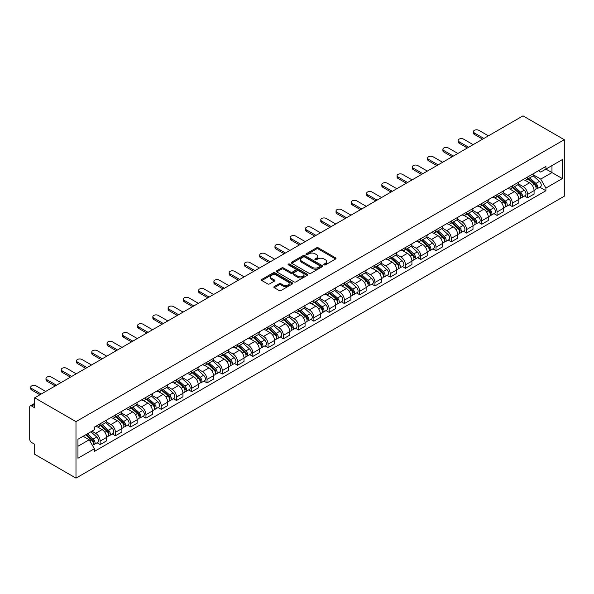 <?xml version="1.0" encoding="UTF-8"?>
<svg xmlns="http://www.w3.org/2000/svg" width="594" height="594" viewBox="0 0 594 594"><rect width="100%" height="100%" fill="white"/><g stroke="black" fill="none" stroke-linecap="round" stroke-linejoin="round"><path stroke-width="0.89" d="M324.086 264.872A0.95 0.549 0 0 0 325.43 264.872L335.632 258.977A1.359 0.787 0 0 0 336.033 258.42A1.359 0.787 0 0 0 335.632 257.87L318.347 247.884A1.359 0.787 0 0 0 316.424 247.884L306.222 253.779A0.95 0.549 0 0 0 305.94 254.165A0.95 0.549 0 0 0 306.222 254.551A0.95 0.549 0 0 0 307.566 254.551L308.887 253.794A4.344 2.51 0 0 1 315.035 253.794L316.476 254.626A4.344 2.51 0 0 1 317.745 256.4A4.344 2.51 0 0 1 316.476 258.175L315.154 258.932A0.95 0.549 0 0 0 314.872 259.326A0.95 0.549 0 0 0 315.154 259.712A0.95 0.549 0 0 0 316.498 259.712L317.82 258.947A4.344 2.51 0 0 1 323.968 258.947L325.408 259.778A4.344 2.51 0 0 1 326.678 261.553A4.344 2.51 0 0 1 325.408 263.328L324.086 264.092A0.95 0.549 0 0 0 323.804 264.478A0.95 0.549 0 0 0 324.086 264.872L324.086 264.092M274.257 286.59A1.359 0.787 0 0 0 273.856 287.147A1.359 0.787 0 0 0 274.257 287.704L279.106 290.503A1.359 0.787 0 0 0 281.029 290.503L292.367 283.962A1.359 0.787 0 0 0 292.76 283.405A1.359 0.787 0 0 0 292.367 282.848L275.074 272.869A1.359 0.787 0 0 0 273.151 272.869L261.82 279.41A1.359 0.787 0 0 0 261.419 279.967A1.359 0.787 0 0 0 261.82 280.524L267.679 283.902A1.359 0.787 0 0 0 269.602 283.902L274.45 281.103A1.359 0.787 0 0 0 274.844 280.546A1.359 0.787 0 0 0 274.45 279.997L271.547 278.319A3.631 2.101 0 0 1 270.478 276.834A3.631 2.101 0 0 1 272.72 274.896A3.631 2.101 0 0 1 276.685 275.349L288.068 281.92A3.631 2.101 0 0 1 289.13 283.405A3.631 2.101 0 0 1 286.887 285.343A3.631 2.101 0 0 1 282.93 284.89L281.029 283.791A1.359 0.787 0 0 0 279.106 283.791L274.257 286.59L274.257 287.704M75.987 421.636L34.69 397.794L523.002 115.867L564.3 139.709L75.987 421.636L75.987 478.133L564.3 196.206L564.3 139.709M308.984 273.255A1.359 0.787 0 0 0 310.9 273.255L322.238 266.713A1.359 0.787 0 0 0 322.631 266.157A1.359 0.787 0 0 0 322.238 265.607L304.945 255.62A1.359 0.787 0 0 0 303.029 255.62L291.691 262.162A1.359 0.787 0 0 0 291.29 262.719A1.359 0.787 0 0 0 291.691 263.276L308.984 273.255M288.758 265.072A0.95 0.549 0 0 1 289.724 265.206L289.724 264.078L307.298 274.228A1.359 0.787 0 0 1 307.699 274.784A1.359 0.787 0 0 1 307.298 275.334L295.968 281.883A1.359 0.787 0 0 1 294.045 281.883L276.752 271.896L281.608 269.119L281.608 267.991L276.752 270.79A1.359 0.787 0 0 0 276.358 271.347A1.359 0.787 0 0 0 276.752 271.896L276.752 270.79M281.608 269.119A1.359 0.787 0 0 1 283.524 269.119L283.524 267.991A1.359 0.787 0 0 0 281.608 267.991M283.524 267.991L290.54 272.037A1.359 0.787 0 0 0 292.456 272.037L295.678 270.181A1.359 0.787 0 0 0 296.072 269.624A1.359 0.787 0 0 0 295.678 269.067L288.38 264.857A0.95 0.549 0 0 1 288.097 264.464A0.95 0.549 0 0 1 288.684 263.959A0.95 0.549 0 0 1 289.724 264.078M34.69 397.794L34.69 407.796L31.66 406.044A2.77 1.596 -120 0 0 30.272 405.902A2.77 1.596 -120 0 0 29.7 407.172L29.7 439.152A2.77 1.596 -120 0 0 31.66 442.537L34.69 444.29L34.69 454.291L75.987 478.133M527.606 176.997A6.363 3.675 60 0 1 526.284 179.856L532.744 176.128A6.363 3.675 -120 0 0 534.058 173.27M518.436 183.85L523.099 186.546A6.363 3.675 60 0 1 527.606 194.342L534.065 190.615A6.363 3.675 -120 0 0 529.558 182.818L524.94 180.145M534.065 190.615L534.065 194.06L527.606 197.787L524.509 196.005M526.284 179.856A6.363 3.675 60 0 1 523.151 179.566M527.606 194.342L527.606 197.787M512.34 185.811A6.363 3.675 60 0 1 511.018 188.669L517.478 184.942A6.363 3.675 -120 0 0 518.792 182.083M509.244 204.819L512.34 206.601L518.792 202.873L518.792 199.428A6.363 3.675 -120 0 0 514.293 191.632L509.674 188.959M511.018 188.669A6.363 3.675 60 0 1 507.885 188.38M503.17 192.664L507.833 195.359A6.363 3.675 60 0 1 512.34 203.155L512.34 206.601M497.074 194.624A6.363 3.675 60 0 1 495.752 197.483L502.212 193.755A6.363 3.675 -120 0 0 503.526 190.897M493.978 213.632L497.074 215.414L503.526 211.687L503.526 208.242A6.363 3.675 -120 0 0 499.027 200.445L494.408 197.772M495.752 197.483A6.363 3.675 60 0 1 492.619 197.193M487.904 201.477L492.567 204.173A6.363 3.675 60 0 1 497.074 211.969L497.074 215.414M481.808 203.438A6.363 3.675 60 0 1 480.487 206.296L486.946 202.569A6.363 3.675 -120 0 0 488.261 199.71M478.712 222.446L481.808 224.228L488.261 220.5L488.261 217.055A6.363 3.675 -120 0 0 483.761 209.259L479.143 206.593M480.487 206.296A6.363 3.675 60 0 1 477.353 206.007M472.638 210.291L477.301 212.986A6.363 3.675 60 0 1 481.808 220.782L481.808 224.228M466.542 212.251A6.363 3.675 60 0 1 465.221 215.11L471.681 211.382A6.363 3.675 -120 0 0 472.995 208.524M463.446 231.259L466.542 233.041L472.995 229.314L472.995 225.869A6.363 3.675 -120 0 0 468.495 218.072L463.877 215.407M465.221 215.11A6.363 3.675 60 0 1 462.087 214.82M457.373 219.112L462.035 221.8A6.363 3.675 60 0 1 466.542 229.596L466.542 233.041M451.277 221.065A6.363 3.675 60 0 1 449.955 223.923L456.415 220.196A6.363 3.675 -120 0 0 457.729 217.337M448.18 240.073L451.277 241.855L457.729 238.127L457.729 234.682A6.363 3.675 -120 0 0 453.229 226.886L448.611 224.22M449.955 223.923A6.363 3.675 60 0 1 446.822 223.634M442.107 227.925L446.77 230.613A6.363 3.675 60 0 1 451.277 238.409L451.277 241.855M436.011 229.878A6.363 3.675 60 0 1 434.689 232.737L441.149 229.009A6.363 3.675 -120 0 0 442.463 226.151M432.915 248.886L436.011 250.675L442.463 246.941L442.463 243.495A6.363 3.675 -120 0 0 437.964 235.699L433.345 233.034M434.689 232.737A6.363 3.675 60 0 1 431.556 232.454M426.841 236.739L431.504 239.427A6.363 3.675 60 0 1 436.011 247.223L436.011 250.675M420.745 238.691A6.363 3.675 60 0 1 419.423 241.55L425.883 237.823A6.363 3.675 -120 0 0 427.197 234.964M417.649 257.699L420.745 259.489L427.197 255.754L427.197 252.309A6.363 3.675 -120 0 0 422.698 244.513L418.079 241.847M419.423 241.55A6.363 3.675 60 0 1 416.29 241.268M411.575 245.552L416.238 248.24A6.363 3.675 60 0 1 420.745 256.036L420.745 259.489M405.479 247.505A6.363 3.675 60 0 1 404.158 250.364L410.617 246.636A6.363 3.675 -120 0 0 411.932 243.778M402.376 266.513L405.479 268.302L411.932 264.568L411.932 261.122A6.363 3.675 -120 0 0 407.432 253.326L402.814 250.661M404.158 250.364A6.363 3.675 60 0 1 401.024 250.081M396.309 254.366L400.972 257.053A6.363 3.675 60 0 1 405.479 264.85L405.479 268.302M390.213 256.318A6.363 3.675 60 0 1 388.892 259.177L395.352 255.45A6.363 3.675 -120 0 0 396.666 252.591M387.11 275.326L390.213 277.116L396.666 273.381L396.666 269.936A6.363 3.675 -120 0 0 392.166 262.14L387.548 259.474M388.892 259.177A6.363 3.675 60 0 1 385.758 258.895M381.044 263.179L385.706 265.867A6.363 3.675 60 0 1 390.213 273.663L390.213 277.116M374.94 265.132A6.363 3.675 60 0 1 373.626 267.991L380.086 264.263A6.363 3.675 -120 0 0 381.4 261.405M371.844 284.14L374.948 285.929L381.4 282.195L381.4 278.749A6.363 3.675 -120 0 0 376.9 270.953L372.282 268.288M373.626 267.991A6.363 3.675 60 0 1 370.493 267.708M365.778 271.993L370.441 274.68A6.363 3.675 60 0 1 374.948 282.477L374.948 285.929M359.674 273.945A6.363 3.675 60 0 1 358.36 276.804L364.82 273.077A6.363 3.675 -120 0 0 366.134 270.218M356.578 292.953L359.682 294.743L366.134 291.008L366.134 287.563A6.363 3.675 -120 0 0 361.635 279.767L357.009 277.101M358.36 276.804A6.363 3.675 60 0 1 355.227 276.522M350.512 280.806L355.175 283.494A6.363 3.675 60 0 1 359.682 291.29L359.682 294.743M344.409 282.759A6.363 3.675 60 0 1 343.094 285.617L349.554 281.89A6.363 3.675 -120 0 0 350.868 279.032M341.312 301.767L344.416 303.556L350.868 299.822L350.868 296.376A6.363 3.675 -120 0 0 346.369 288.58L341.743 285.914M343.094 285.617A6.363 3.675 60 0 1 339.961 285.335M335.246 289.62L339.909 292.307A6.363 3.675 60 0 1 344.416 300.111L344.416 303.556M329.143 291.58A6.363 3.675 60 0 1 327.829 294.431L334.288 290.704A6.363 3.675 -120 0 0 335.603 287.845M326.047 310.58L329.143 312.37L335.603 308.642L335.603 305.19A6.363 3.675 -120 0 0 331.103 297.394L326.477 294.728M327.829 294.431A6.363 3.675 60 0 1 324.695 294.149M319.98 298.433L324.643 301.121A6.363 3.675 60 0 1 329.143 308.925L329.143 312.37M313.877 300.393A6.363 3.675 60 0 1 312.563 303.244L319.023 299.517A6.363 3.675 -120 0 0 320.337 296.658M310.781 319.394L313.877 321.183L320.337 317.456L320.337 314.003A6.363 3.675 -120 0 0 315.837 306.207L311.211 303.541M312.563 303.244A6.363 3.675 60 0 1 309.429 302.962M304.715 307.247L309.377 309.942A6.363 3.675 60 0 1 313.877 317.738L313.877 321.183M298.611 309.207A6.363 3.675 60 0 1 297.297 312.058L303.757 308.331A6.363 3.675 -120 0 0 305.071 305.472M295.515 328.207L298.611 329.997L305.071 326.269L305.071 322.817A6.363 3.675 -120 0 0 300.571 315.02L295.946 312.355M297.297 312.058A6.363 3.675 60 0 1 294.164 311.776M289.449 316.06L294.112 318.755A6.363 3.675 60 0 1 298.611 326.552L298.611 329.997M283.345 318.02A6.363 3.675 60 0 1 282.031 320.871L288.491 317.144A6.363 3.675 -120 0 0 289.805 314.285M280.249 337.021L283.345 338.81L289.805 335.083L289.805 331.63A6.363 3.675 -120 0 0 285.306 323.834L280.68 321.168M282.031 320.871A6.363 3.675 60 0 1 278.898 320.589M274.183 324.873L278.846 327.569A6.363 3.675 60 0 1 283.345 335.365L283.345 338.81M268.08 326.834A6.363 3.675 60 0 1 266.765 329.692L273.225 325.958A6.363 3.675 -120 0 0 274.539 323.099M264.983 345.834L268.08 347.624L274.539 343.896L274.539 340.444A6.363 3.675 -120 0 0 270.04 332.647L265.414 329.982M266.765 329.692A6.363 3.675 60 0 1 263.632 329.403M258.917 333.687L263.58 336.382A6.363 3.675 60 0 1 268.08 344.178L268.08 347.624M252.814 335.647A6.363 3.675 60 0 1 251.5 338.506L257.959 334.771A6.363 3.675 -120 0 0 259.274 331.912M249.718 354.648L252.814 356.437L259.274 352.71L259.274 349.257A6.363 3.675 -120 0 0 254.774 341.461L250.148 338.795M251.5 338.506A6.363 3.675 60 0 1 248.366 338.216M243.651 342.5L248.314 345.196A6.363 3.675 60 0 1 252.814 352.992L252.814 356.437M237.548 344.461A6.363 3.675 60 0 1 236.234 347.319L242.694 343.584A6.363 3.675 -120 0 0 244.008 340.726M234.452 363.461L237.548 365.251L244.008 361.523L244.008 358.078A6.363 3.675 -120 0 0 239.508 350.274L234.882 347.609M236.234 347.319A6.363 3.675 60 0 1 233.1 347.03M228.386 351.314L233.048 354.009A6.363 3.675 60 0 1 237.548 361.805L237.548 365.251M222.282 353.274A6.363 3.675 60 0 1 220.968 356.133L227.428 352.398A6.363 3.675 -120 0 0 228.742 349.547M219.186 372.275L222.282 374.064L228.742 370.337L228.742 366.892A6.363 3.675 -120 0 0 224.242 359.088L219.617 356.422M220.968 356.133A6.363 3.675 60 0 1 217.835 355.843M213.12 360.127L217.783 362.823A6.363 3.675 60 0 1 222.282 370.619L222.282 374.064M207.016 362.088A6.363 3.675 60 0 1 205.702 364.946L212.162 361.211A6.363 3.675 -120 0 0 213.476 358.36M203.92 381.088L207.016 382.878L213.476 379.15L213.476 375.705A6.363 3.675 -120 0 0 208.977 367.901L204.351 365.236M205.702 364.946A6.363 3.675 60 0 1 202.569 364.657M197.854 368.941L202.517 371.636A6.363 3.675 60 0 1 207.016 379.432L207.016 382.878M191.751 370.901A6.363 3.675 60 0 1 190.436 373.76L196.896 370.025A6.363 3.675 -120 0 0 198.21 367.174M188.654 389.902L191.751 391.691L198.21 387.964L198.21 384.518A6.363 3.675 -120 0 0 193.711 376.722L189.085 374.049M190.436 373.76A6.363 3.675 60 0 1 187.303 373.47M182.588 377.754L187.251 380.45A6.363 3.675 60 0 1 191.751 388.246L191.751 391.691M176.485 379.714A6.363 3.675 60 0 1 175.171 382.573L181.63 378.838A6.363 3.675 -120 0 0 182.945 375.987M173.389 398.715L176.485 400.505L182.945 396.777L182.945 393.332A6.363 3.675 -120 0 0 178.445 385.536L173.819 382.863M175.171 382.573A6.363 3.675 60 0 1 172.037 382.284M167.322 386.568L171.985 389.263A6.363 3.675 60 0 1 176.485 397.059L176.485 400.505M161.219 388.528A6.363 3.675 60 0 1 159.905 391.387L166.365 387.652A6.363 3.675 -120 0 0 167.679 384.801M158.123 407.529L161.219 409.318L167.679 405.591L167.679 402.145A6.363 3.675 -120 0 0 163.179 394.349L158.553 391.676M159.905 391.387A6.363 3.675 60 0 1 156.771 391.097M152.057 395.381L156.719 398.077A6.363 3.675 60 0 1 161.219 405.873L161.219 409.318M145.953 397.341A6.363 3.675 60 0 1 144.639 400.2L151.099 396.473A6.363 3.675 -120 0 0 152.413 393.614M142.857 416.342L145.953 418.131L152.413 414.404L152.413 410.959A6.363 3.675 -120 0 0 147.913 403.163L143.288 400.49M144.639 400.2A6.363 3.675 60 0 1 141.506 399.911M136.791 404.195L141.454 406.89A6.363 3.675 60 0 1 145.953 414.686L145.953 418.131M130.687 406.155A6.363 3.675 60 0 1 129.373 409.014L135.833 405.286A6.363 3.675 -120 0 0 137.147 402.428M127.591 425.156L130.687 426.945L137.147 423.218L137.147 419.772A6.363 3.675 -120 0 0 132.648 411.976L128.022 409.303M129.373 409.014A6.363 3.675 60 0 1 126.24 408.724M121.525 413.008L126.188 415.703A6.363 3.675 60 0 1 130.687 423.5L130.687 426.945M115.422 414.968A6.363 3.675 60 0 1 114.107 417.827L120.567 414.1A6.363 3.675 -120 0 0 121.881 411.241M112.325 433.969L115.422 435.758L121.881 432.031L121.881 428.586A6.363 3.675 -120 0 0 117.382 420.79L112.756 418.117M114.107 417.827A6.363 3.675 60 0 1 110.974 417.537M106.259 421.822L110.922 424.517A6.363 3.675 60 0 1 115.422 432.313L115.422 435.758M100.156 423.782A6.363 3.675 60 0 1 98.842 426.641L105.301 422.913A6.363 3.675 -120 0 0 106.616 420.055M97.06 442.782L100.156 444.572L106.616 440.845L106.616 437.399A6.363 3.675 -120 0 0 102.116 429.603L97.49 426.93M98.842 426.641A6.363 3.675 60 0 1 95.708 426.351M91.936 431.185L95.656 433.33A6.363 3.675 60 0 1 100.156 441.127L100.156 444.572M538.416 170.753L540.718 172.082L562.34 159.6L551.967 165.585L551.967 172.594L540.718 179.091L533.702 175.037M77.948 446.265L89.197 439.768L94.387 448.752L77.948 458.249L77.948 439.263L94.387 429.766L94.387 427.116L545.901 166.431L545.901 169.09L562.34 178.579L545.901 188.075L540.718 179.091M562.34 159.6L562.34 178.579M94.387 448.752L94.387 451.41L545.901 190.726L545.901 188.075M89.197 439.768L83.13 436.271M539.775 187.192L545.901 190.726M324.465 265.006L325.408 264.456A4.344 2.51 0 0 0 326.678 262.682L326.678 261.553M317.745 256.4L317.745 257.529A4.344 2.51 0 0 1 316.476 259.303L315.533 259.845M335.617 258.984L318.347 249.012A1.359 0.787 0 0 0 316.424 249.012L306.601 254.685M322.215 266.721L304.945 256.749A1.359 0.787 0 0 0 303.029 256.749L291.706 263.283L291.691 262.162M319.832 266.543A0.95 0.549 0 0 0 320.114 266.157A0.95 0.549 0 0 0 319.832 265.77L304.655 257.009A0.95 0.549 0 0 0 303.311 257.009L301.923 257.811A4.344 2.51 0 0 0 300.646 259.585A4.344 2.51 0 0 0 301.923 261.36L312.296 267.352A4.344 2.51 0 0 0 318.443 267.352L319.832 266.543L319.832 267.679A0.95 0.549 0 0 0 320.114 267.285L320.114 266.157M300.646 259.585L300.646 260.714A4.344 2.51 0 0 0 301.923 262.489L301.923 261.36M319.832 267.679L318.443 268.481A4.344 2.51 0 0 1 312.296 268.481L301.923 262.489M283.524 269.119L290.54 273.166A1.359 0.787 0 0 0 292.456 273.166L295.678 271.31A1.359 0.787 0 0 0 296.072 270.753L296.072 269.624M289.724 265.206L307.284 275.349M297.817 276.24A3.631 2.101 0 0 0 301.774 276.693A3.631 2.101 0 0 0 304.017 274.755A3.631 2.101 0 0 0 302.955 273.27L298.945 270.953A1.359 0.787 0 0 0 297.022 270.953L293.807 272.809A1.359 0.787 0 0 0 293.406 273.366A1.359 0.787 0 0 0 293.807 273.923L297.817 276.24L297.817 277.368A3.631 2.101 0 0 0 301.774 277.821A3.631 2.101 0 0 0 304.017 275.883L304.017 274.755M293.406 273.366L293.406 274.495A1.359 0.787 0 0 0 293.807 275.052L293.807 273.923M297.817 277.368L293.807 275.052M289.13 283.405L289.13 284.533A3.631 2.101 0 0 1 286.887 286.471A3.631 2.101 0 0 1 282.93 286.018L281.029 284.92A1.359 0.787 0 0 0 279.106 284.92L274.272 287.711M270.478 276.834L270.478 277.962A3.631 2.101 0 0 0 271.547 279.447L271.547 278.319M274.428 281.111L271.547 279.447M292.367 282.848L292.367 283.962L275.074 273.997A1.359 0.787 0 0 0 273.151 273.997L261.835 280.531M528.044 178.839L534.266 184.392A3.46 1.997 60 0 1 535.35 189.738L534.058 190.488M528.207 178.987L531.14 180.68M528.675 178.475L535.595 184.652A1.663 0.958 60 0 1 536.115 187.221A1.663 0.958 60 0 1 535.966 187.281M529.707 177.881L535.929 183.427A3.46 1.997 60 0 1 537.013 188.781A3.46 1.997 60 0 1 535.974 188.892M533.174 175.794L539.449 181.393A3.46 1.997 60 0 1 540.54 186.746L537.013 188.781M482.64 139.174L474.368 134.4A3.185 1.841 180 0 1 473.433 133.101L473.433 131.63A3.185 1.841 0 0 0 474.368 132.93L483.91 138.439M488.409 135.84L478.868 130.331A3.185 1.841 0 0 0 475.4 129.93A3.185 1.841 0 0 0 473.433 131.63M512.778 187.652L519 193.206A3.46 1.997 60 0 1 520.084 198.552L518.792 199.302M512.941 187.801L515.874 189.493M513.409 187.288L520.329 193.466A1.663 0.958 60 0 1 520.849 196.035A1.663 0.958 60 0 1 520.7 196.094M514.441 186.694L520.663 192.241A3.46 1.997 60 0 1 521.747 197.594A3.46 1.997 60 0 1 520.7 197.705M517.909 184.608L524.183 190.214A3.46 1.997 60 0 1 525.274 195.56L521.747 197.594M497.512 196.466L503.734 202.019A3.46 1.997 60 0 1 504.818 207.365L503.526 208.115M497.675 196.614L500.608 198.307M498.143 196.102L505.063 202.279A1.663 0.958 60 0 1 505.583 204.848A1.663 0.958 60 0 1 505.435 204.908M499.175 195.508L505.397 201.054A3.46 1.997 60 0 1 506.482 206.408A3.46 1.997 60 0 1 505.435 206.519M502.643 193.421L508.917 199.027A3.46 1.997 60 0 1 510.008 204.373L506.482 206.408M482.246 205.279L488.468 210.833A3.46 1.997 60 0 1 489.553 216.179L488.261 216.929M482.41 205.427L485.343 207.12M482.877 204.915L489.798 211.093A1.663 0.958 60 0 1 490.317 213.662A1.663 0.958 60 0 1 490.169 213.721M483.91 204.321L490.132 209.868A3.46 1.997 60 0 1 491.216 215.221A3.46 1.997 60 0 1 490.169 215.332M487.377 202.235L493.651 207.841A3.46 1.997 60 0 1 494.743 213.187L491.216 215.221M467.374 147.988L459.103 143.213A3.185 1.841 180 0 1 458.167 141.914L458.167 140.444A3.185 1.841 0 0 0 459.103 141.743L468.644 147.253M473.143 144.654L463.602 139.145A3.185 1.841 0 0 0 460.135 138.744A3.185 1.841 0 0 0 458.167 140.444M452.108 156.801L443.837 152.027A3.185 1.841 180 0 1 442.901 150.728L442.901 149.257A3.185 1.841 0 0 0 443.837 150.557L453.378 156.066M457.877 153.467L448.336 147.958A3.185 1.841 0 0 0 444.869 147.557A3.185 1.841 0 0 0 442.901 149.257M436.842 165.615L428.571 160.84A3.185 1.841 180 0 1 427.635 159.541L427.635 158.071A3.185 1.841 0 0 0 428.571 159.37L438.112 164.88M442.612 162.281L433.071 156.771A3.185 1.841 0 0 0 429.603 156.37A3.185 1.841 0 0 0 427.635 158.071M466.981 214.092L473.203 219.646A3.46 1.997 60 0 1 474.287 224.992L472.995 225.742M467.144 214.241L470.077 215.934M467.612 213.729L474.532 219.906A1.663 0.958 60 0 1 475.051 222.475A1.663 0.958 60 0 1 474.903 222.535M468.644 213.135L474.866 218.689A3.46 1.997 60 0 1 475.95 224.035A3.46 1.997 60 0 1 474.903 224.146M472.111 211.048L478.385 216.654A3.46 1.997 60 0 1 479.477 222L475.95 224.035M451.715 222.906L457.937 228.46A3.46 1.997 60 0 1 459.021 233.806L457.729 234.556M451.878 223.054L454.811 224.747M452.346 222.55L459.266 228.72A1.663 0.958 60 0 1 459.786 231.289A1.663 0.958 60 0 1 459.637 231.348M453.378 221.948L459.6 227.502A3.46 1.997 60 0 1 460.684 232.848A3.46 1.997 60 0 1 459.637 232.959M456.845 219.862L463.12 225.468A3.46 1.997 60 0 1 464.211 230.814L460.684 232.848M421.577 174.428L413.305 169.654A3.185 1.841 180 0 1 412.37 168.354L412.37 166.884A3.185 1.841 0 0 0 413.305 168.184L422.846 173.693M427.346 171.094L417.805 165.585A3.185 1.841 0 0 0 414.337 165.184A3.185 1.841 0 0 0 412.37 166.884M406.311 183.242L398.039 178.467A3.185 1.841 180 0 1 397.104 177.168L397.104 175.698A3.185 1.841 0 0 0 398.039 176.997L407.581 182.507M412.08 179.908L402.539 174.398A3.185 1.841 0 0 0 399.071 173.997A3.185 1.841 0 0 0 397.104 175.698M436.449 231.719L442.671 237.273A3.46 1.997 60 0 1 443.755 242.619L442.463 243.369M436.612 231.868L439.545 233.561M437.08 231.363L444 237.533A1.663 0.958 60 0 1 444.52 240.102A1.663 0.958 60 0 1 444.371 240.162M438.112 230.762L444.334 236.315A3.46 1.997 60 0 1 445.418 241.661A3.46 1.997 60 0 1 444.371 241.773M441.58 228.683L447.854 234.281A3.46 1.997 60 0 1 448.945 239.627L445.418 241.661M421.183 240.533L427.405 246.087A3.46 1.997 60 0 1 428.489 251.433L427.197 252.183M421.346 240.681L424.279 242.374M421.814 240.176L428.734 246.347A1.663 0.958 60 0 1 429.254 248.916A1.663 0.958 60 0 1 429.106 248.975M422.846 239.575L429.068 245.129A3.46 1.997 60 0 1 430.153 250.475A3.46 1.997 60 0 1 429.106 250.586M426.314 237.496L432.588 243.095A3.46 1.997 60 0 1 433.679 248.441L430.153 250.475M405.917 249.346L412.139 254.9A3.46 1.997 60 0 1 413.224 260.254L411.932 260.996M406.081 249.495L409.014 251.188M406.548 248.99L413.469 255.16A1.663 0.958 60 0 1 413.988 257.729A1.663 0.958 60 0 1 413.84 257.789M407.581 248.389L413.803 253.942A3.46 1.997 60 0 1 414.887 259.288A3.46 1.997 60 0 1 413.84 259.4M411.048 246.31L417.322 251.908A3.46 1.997 60 0 1 418.414 257.254L414.887 259.288M390.652 258.16L396.874 263.714A3.46 1.997 60 0 1 397.958 269.067L396.666 269.81M390.815 258.308L393.748 260.001M391.283 257.803L398.203 263.974A1.663 0.958 60 0 1 398.723 266.543A1.663 0.958 60 0 1 398.574 266.602M392.315 257.202L398.537 262.756A3.46 1.997 60 0 1 399.621 268.102A3.46 1.997 60 0 1 398.574 268.213M395.782 255.123L402.056 260.721A3.46 1.997 60 0 1 403.148 266.067L399.621 268.102M375.386 266.973L381.608 272.527A3.46 1.997 60 0 1 382.692 277.881L381.4 278.623M375.549 267.122L378.482 268.815M376.009 266.617L382.937 272.795A1.663 0.958 60 0 1 383.457 275.356A1.663 0.958 60 0 1 383.308 275.416M377.049 266.015L383.271 271.569A3.46 1.997 60 0 1 384.355 276.915A3.46 1.997 60 0 1 383.308 277.027M380.516 263.936L386.791 269.535A3.46 1.997 60 0 1 387.882 274.881L384.355 276.915M360.12 275.787L366.342 281.341A3.46 1.997 60 0 1 367.426 286.694L366.134 287.437M360.283 275.935L363.216 277.628M360.744 275.43L367.671 281.608A1.663 0.958 60 0 1 368.191 284.17A1.663 0.958 60 0 1 368.042 284.236M361.783 274.829L368.005 280.383A3.46 1.997 60 0 1 369.089 285.729A3.46 1.997 60 0 1 368.042 285.84M365.251 272.75L371.525 278.348A3.46 1.997 60 0 1 372.616 283.694L369.089 285.729M344.854 284.608L351.076 290.154A3.46 1.997 60 0 1 352.16 295.508L350.868 296.25M345.017 284.749L347.95 286.442M345.478 284.244L352.405 290.421A1.663 0.958 60 0 1 352.925 292.983A1.663 0.958 60 0 1 352.777 293.05M346.517 283.642L352.739 289.196A3.46 1.997 60 0 1 353.824 294.542A3.46 1.997 60 0 1 352.777 294.654M349.985 281.563L356.259 287.162A3.46 1.997 60 0 1 357.35 292.508L353.824 294.542M329.588 293.421L335.81 298.968A3.46 1.997 60 0 1 336.895 304.321L335.603 305.064M329.752 293.562L332.677 295.255M330.212 293.057L337.14 299.235A1.663 0.958 60 0 1 337.659 301.797A1.663 0.958 60 0 1 337.511 301.863M331.252 292.456L337.474 298.01A3.46 1.997 60 0 1 338.558 303.356A3.46 1.997 60 0 1 337.511 303.467M334.719 290.377L340.993 295.975A3.46 1.997 60 0 1 342.085 301.321L338.558 303.356M391.045 192.055L382.774 187.281A3.185 1.841 180 0 1 381.838 185.981L381.838 184.511A3.185 1.841 0 0 0 382.774 185.811L392.315 191.32M396.814 188.721L387.273 183.212A3.185 1.841 0 0 0 383.806 182.811A3.185 1.841 0 0 0 381.838 184.511M375.779 200.869L367.508 196.094A3.185 1.841 180 0 1 366.572 194.795L366.572 193.325A3.185 1.841 0 0 0 367.508 194.624L377.049 200.133M381.548 197.535L372.007 192.025A3.185 1.841 0 0 0 368.54 191.632A3.185 1.841 0 0 0 366.572 193.325M360.513 209.682L352.242 204.908A3.185 1.841 180 0 1 351.306 203.608L351.306 202.138A3.185 1.841 0 0 0 352.242 203.438L361.783 208.947M366.283 206.348L356.742 200.839A3.185 1.841 0 0 0 353.274 200.445A3.185 1.841 0 0 0 351.306 202.138M345.24 218.495L336.976 213.721A3.185 1.841 180 0 1 336.041 212.422L336.041 210.952A3.185 1.841 0 0 0 336.976 212.251L346.517 217.76M351.017 215.162L341.476 209.652A3.185 1.841 0 0 0 338.008 209.259A3.185 1.841 0 0 0 336.041 210.952M329.974 227.309L321.71 222.535A3.185 1.841 180 0 1 320.775 221.235L320.775 219.765A3.185 1.841 0 0 0 321.71 221.065L331.252 226.574M335.751 223.975L326.21 218.466A3.185 1.841 0 0 0 322.742 218.072A3.185 1.841 0 0 0 320.775 219.765M314.709 236.122L306.445 231.348A3.185 1.841 180 0 1 305.509 230.049L305.509 228.579A3.185 1.841 0 0 0 306.445 229.878L315.986 235.387M320.485 232.789L310.944 227.279A3.185 1.841 0 0 0 307.477 226.886A3.185 1.841 0 0 0 305.509 228.579M299.443 244.936L291.179 240.162A3.185 1.841 180 0 1 290.243 238.862L290.243 237.392A3.185 1.841 0 0 0 291.179 238.691L300.72 244.201M305.219 241.602L295.678 236.093A3.185 1.841 0 0 0 292.211 235.699A3.185 1.841 0 0 0 290.243 237.392M284.177 253.749L275.913 248.975A3.185 1.841 180 0 1 274.977 247.676L274.977 246.206A3.185 1.841 0 0 0 275.913 247.505L285.454 253.014M289.954 250.416L280.413 244.906A3.185 1.841 0 0 0 276.945 244.513A3.185 1.841 0 0 0 274.977 246.206M314.323 302.235L320.545 307.781A3.46 1.997 60 0 1 321.629 313.135L320.337 313.877M314.486 302.376L317.411 304.069M314.946 301.871L321.874 308.048A1.663 0.958 60 0 1 322.394 310.61A1.663 0.958 60 0 1 322.245 310.677M315.986 301.269L322.208 306.823A3.46 1.997 60 0 1 323.292 312.169A3.46 1.997 60 0 1 322.245 312.281M319.453 299.19L325.727 304.789A3.46 1.997 60 0 1 326.819 310.135L323.292 312.169M299.057 311.048L305.279 316.595A3.46 1.997 60 0 1 306.363 321.948L305.071 322.691M299.22 311.189L302.146 312.882M299.68 310.684L306.608 316.862A1.663 0.958 60 0 1 307.128 319.431A1.663 0.958 60 0 1 306.979 319.49M300.72 310.083L306.942 315.637A3.46 1.997 60 0 1 308.026 320.983A3.46 1.997 60 0 1 306.979 321.094M304.187 308.004L310.462 313.602A3.46 1.997 60 0 1 311.553 318.948L308.026 320.983M283.791 319.862L290.013 325.408A3.46 1.997 60 0 1 291.097 330.761L289.805 331.504M283.954 320.003L286.88 321.696M284.415 319.498L291.342 325.675A1.663 0.958 60 0 1 291.862 328.244A1.663 0.958 60 0 1 291.706 328.304M285.454 318.896L291.676 324.45A3.46 1.997 60 0 1 292.76 329.796A3.46 1.997 60 0 1 291.713 329.908M288.922 316.817L295.196 322.416A3.46 1.997 60 0 1 296.28 327.762L292.76 329.796M268.525 328.675L274.747 334.222A3.46 1.997 60 0 1 275.831 339.575L274.539 340.317M268.688 328.816L271.614 330.509M269.149 328.311L276.076 334.489A1.663 0.958 60 0 1 276.596 337.058A1.663 0.958 60 0 1 276.44 337.117M270.188 327.71L276.41 333.264A3.46 1.997 60 0 1 277.495 338.61A3.46 1.997 60 0 1 276.448 338.721M273.656 325.631L279.93 331.229A3.46 1.997 60 0 1 281.014 336.575L277.495 338.61M253.259 337.489L259.481 343.035A3.46 1.997 60 0 1 260.566 348.388L259.274 349.131M253.423 337.63L256.348 339.323M253.883 337.125L260.811 343.302A1.663 0.958 60 0 1 261.33 345.871A1.663 0.958 60 0 1 261.174 345.931M254.923 336.523L261.145 342.077A3.46 1.997 60 0 1 262.229 347.423A3.46 1.997 60 0 1 261.182 347.535M258.39 334.444L264.664 340.043A3.46 1.997 60 0 1 265.748 345.396L262.229 347.423M237.994 346.302L244.216 351.848A3.46 1.997 60 0 1 245.3 357.202L244.008 357.944M238.157 346.451L241.082 348.136M238.617 345.938L245.545 352.116A1.663 0.958 60 0 1 246.065 354.685A1.663 0.958 60 0 1 245.909 354.744M239.657 345.337L245.879 350.891A3.46 1.997 60 0 1 246.963 356.237A3.46 1.997 60 0 1 245.916 356.348M243.124 343.258L249.398 348.856A3.46 1.997 60 0 1 250.482 354.21L246.963 356.237M222.728 355.115L228.95 360.662A3.46 1.997 60 0 1 230.034 366.015L228.742 366.758M222.891 355.264L225.817 356.949M223.351 354.752L230.279 360.929A1.663 0.958 60 0 1 230.799 363.498A1.663 0.958 60 0 1 230.643 363.558M224.391 354.15L230.613 359.704A3.46 1.997 60 0 1 231.697 365.058A3.46 1.997 60 0 1 230.65 365.162M227.858 352.071L234.133 357.67A3.46 1.997 60 0 1 235.217 363.023L231.697 365.058M207.462 363.929L213.684 369.475A3.46 1.997 60 0 1 214.768 374.829L213.476 375.571M207.625 364.077L210.551 365.763M208.086 363.565L215.013 369.743A1.663 0.958 60 0 1 215.533 372.312A1.663 0.958 60 0 1 215.377 372.371M209.125 362.964L215.347 368.518A3.46 1.997 60 0 1 216.431 373.871A3.46 1.997 60 0 1 215.384 373.975M212.593 360.885L218.867 366.483A3.46 1.997 60 0 1 219.951 371.837L216.431 373.871M192.196 372.742L198.418 378.289A3.46 1.997 60 0 1 199.502 383.642L198.21 384.385M192.359 372.891L195.285 374.576M192.82 372.379L199.747 378.556A1.663 0.958 60 0 1 200.267 381.125A1.663 0.958 60 0 1 200.111 381.185M193.859 371.777L200.081 377.331A3.46 1.997 60 0 1 201.166 382.685A3.46 1.997 60 0 1 200.119 382.796M197.327 369.698L203.601 375.297A3.46 1.997 60 0 1 204.685 380.65L201.166 382.685M176.93 381.556L183.152 387.102A3.46 1.997 60 0 1 184.237 392.456L182.945 393.198M177.094 381.704L180.019 383.39M177.554 381.192L184.482 387.37A1.663 0.958 60 0 1 185.001 389.939A1.663 0.958 60 0 1 184.845 389.998M178.594 380.591L184.816 386.145A3.46 1.997 60 0 1 185.9 391.498A3.46 1.997 60 0 1 184.853 391.609M182.061 378.512L188.335 384.11A3.46 1.997 60 0 1 189.419 389.464L185.9 391.498M161.665 390.369L167.887 395.916A3.46 1.997 60 0 1 168.971 401.269L167.679 402.012M161.828 390.518L164.753 392.203M162.288 390.006L169.216 396.183A1.663 0.958 60 0 1 169.736 398.752A1.663 0.958 60 0 1 169.58 398.812M163.328 389.412L169.55 394.958A3.46 1.997 60 0 1 170.634 400.311A3.46 1.997 60 0 1 169.587 400.423M166.795 387.325L173.069 392.924A3.46 1.997 60 0 1 174.153 398.277L170.634 400.311M146.399 399.183L152.621 404.729A3.46 1.997 60 0 1 153.705 410.083L152.413 410.825M146.562 399.331L149.488 401.017M147.022 398.819L153.95 404.997A1.663 0.958 60 0 1 154.47 407.566A1.663 0.958 60 0 1 154.314 407.625M148.062 398.225L154.284 403.772A3.46 1.997 60 0 1 155.368 409.125A3.46 1.997 60 0 1 154.321 409.236M151.529 396.139L157.804 401.737A3.46 1.997 60 0 1 158.888 407.09L155.368 409.125M131.133 407.996L137.355 413.543A3.46 1.997 60 0 1 138.439 418.896L137.147 419.639M131.296 408.145L134.222 409.83M131.757 407.633L138.684 413.81A1.663 0.958 60 0 1 139.204 416.379A1.663 0.958 60 0 1 139.048 416.439M132.796 407.039L139.018 412.585A3.46 1.997 60 0 1 140.102 417.938A3.46 1.997 60 0 1 139.055 418.05M136.264 404.952L142.538 410.551A3.46 1.997 60 0 1 143.622 415.904L140.102 417.938M115.867 416.81L122.089 422.364A3.46 1.997 60 0 1 123.173 427.71L121.881 428.452M116.03 416.958L118.956 418.644M116.491 416.446L123.418 422.624A1.663 0.958 60 0 1 123.938 425.193A1.663 0.958 60 0 1 123.782 425.252M117.53 415.852L123.752 421.398A3.46 1.997 60 0 1 124.837 426.752A3.46 1.997 60 0 1 123.79 426.863M120.998 413.766L127.272 419.364A3.46 1.997 60 0 1 128.356 424.717L124.837 426.752M100.601 425.623L106.823 431.177A3.46 1.997 60 0 1 107.908 436.523L106.616 437.266M100.765 425.772L103.69 427.457M101.225 425.259L108.153 431.437A1.663 0.958 60 0 1 108.672 434.006A1.663 0.958 60 0 1 108.516 434.066M102.265 424.665L108.487 430.212A3.46 1.997 60 0 1 109.571 435.565A3.46 1.997 60 0 1 108.524 435.677M105.732 422.579L112.006 428.177A3.46 1.997 60 0 1 113.09 433.531L109.571 435.565M268.911 262.563L260.647 257.789A3.185 1.841 180 0 1 259.712 256.489L259.712 255.019A3.185 1.841 0 0 0 260.647 256.318L270.188 261.828M274.688 259.229L265.147 253.72A3.185 1.841 0 0 0 261.679 253.326A3.185 1.841 0 0 0 259.712 255.019M253.645 271.376L245.381 266.602A3.185 1.841 180 0 1 244.446 265.303L244.446 263.833A3.185 1.841 0 0 0 245.381 265.132L254.923 270.641M259.422 268.043L249.881 262.533A3.185 1.841 0 0 0 246.413 262.14A3.185 1.841 0 0 0 244.446 263.833M238.38 280.19L230.116 275.416A3.185 1.841 180 0 1 229.18 274.116L229.18 272.646A3.185 1.841 0 0 0 230.116 273.945L239.657 279.455M244.156 276.856L234.615 271.347A3.185 1.841 0 0 0 231.148 270.953A3.185 1.841 0 0 0 229.18 272.646M223.114 289.003L214.85 284.229A3.185 1.841 180 0 1 213.914 282.93L213.914 281.459A3.185 1.841 0 0 0 214.85 282.759L224.391 288.268M228.89 285.669L219.349 280.16A3.185 1.841 0 0 0 215.882 279.767A3.185 1.841 0 0 0 213.914 281.459M207.848 297.817L199.584 293.042A3.185 1.841 180 0 1 198.648 291.743L198.648 290.273A3.185 1.841 0 0 0 199.584 291.572L209.125 297.082M213.625 294.483L204.084 288.974A3.185 1.841 0 0 0 200.616 288.58A3.185 1.841 0 0 0 198.648 290.273M192.582 306.63L184.318 301.856A3.185 1.841 180 0 1 183.383 300.557L183.383 299.094A3.185 1.841 0 0 0 184.318 300.393L193.859 305.895M198.359 303.296L188.818 297.794A3.185 1.841 0 0 0 185.35 297.394A3.185 1.841 0 0 0 183.383 299.094M177.316 315.444L169.052 310.669A3.185 1.841 180 0 1 168.117 309.37L168.117 307.907A3.185 1.841 0 0 0 169.052 309.207L178.594 314.709M183.093 312.11L173.552 306.608A3.185 1.841 0 0 0 170.084 306.207A3.185 1.841 0 0 0 168.117 307.907M162.051 324.257L153.787 319.483A3.185 1.841 180 0 1 152.851 318.184L152.851 316.721A3.185 1.841 0 0 0 153.787 318.02L163.328 323.522M167.827 320.923L158.286 315.421A3.185 1.841 0 0 0 154.819 315.02A3.185 1.841 0 0 0 152.851 316.721M146.785 333.071L138.521 328.296A3.185 1.841 180 0 1 137.585 326.997L137.585 325.534A3.185 1.841 0 0 0 138.521 326.834L148.062 332.336M152.561 329.737L143.02 324.235A3.185 1.841 0 0 0 139.553 323.834A3.185 1.841 0 0 0 137.585 325.534M131.519 341.884L123.255 337.11A3.185 1.841 180 0 1 122.319 335.81L122.319 334.348A3.185 1.841 0 0 0 123.255 335.647L132.796 341.156M137.296 338.55L127.755 333.048A3.185 1.841 0 0 0 124.287 332.647A3.185 1.841 0 0 0 122.319 334.348M116.253 350.698L107.989 345.931A3.185 1.841 180 0 1 107.054 344.624L107.054 343.161A3.185 1.841 0 0 0 107.989 344.461L117.53 349.97M122.03 347.371L112.489 341.862A3.185 1.841 0 0 0 109.021 341.461A3.185 1.841 0 0 0 107.054 343.161M100.987 359.511L92.723 354.744A3.185 1.841 180 0 1 91.788 353.445L91.788 351.975A3.185 1.841 0 0 0 92.723 353.274L102.265 358.783M106.764 356.185L97.223 350.675A3.185 1.841 0 0 0 93.755 350.274A3.185 1.841 0 0 0 91.788 351.975M85.722 368.332L77.458 363.558A3.185 1.841 180 0 1 76.522 362.258L76.522 360.788A3.185 1.841 0 0 0 77.458 362.088L86.999 367.597M91.498 364.998L81.957 359.489A3.185 1.841 0 0 0 78.49 359.088A3.185 1.841 0 0 0 76.522 360.788M70.456 377.145L62.192 372.371A3.185 1.841 180 0 1 61.256 371.072L61.256 369.602A3.185 1.841 0 0 0 62.192 370.901L71.733 376.41M76.232 373.812L66.691 368.302A3.185 1.841 0 0 0 63.224 367.901A3.185 1.841 0 0 0 61.256 369.602M55.19 385.959L46.926 381.185A3.185 1.841 180 0 1 45.99 379.885L45.99 378.415A3.185 1.841 0 0 0 46.926 379.714L56.467 385.224M60.967 382.625L51.426 377.116A3.185 1.841 0 0 0 47.958 376.715A3.185 1.841 0 0 0 45.99 378.415M85.714 434.778L91.558 439.991A3.46 1.997 60 0 1 92.642 445.337L92.471 445.433M85.774 434.741L88.424 436.271M86.338 434.414L92.879 440.251A1.663 0.958 60 0 1 93.407 442.82A1.663 0.958 60 0 1 93.251 442.879M87.377 433.813L93.221 439.025A3.46 1.997 60 0 1 94.305 444.379A3.46 1.997 60 0 1 93.258 444.49M90.897 431.779L96.74 436.991A3.46 1.997 60 0 1 97.824 442.344L94.305 444.379M39.924 394.772L31.66 389.998A3.185 1.841 180 0 1 30.725 388.699L30.725 387.229A3.185 1.841 0 0 0 31.66 388.528L41.201 394.037M45.701 391.439L36.16 385.929A3.185 1.841 0 0 0 32.692 385.528A3.185 1.841 0 0 0 30.725 387.229M115.422 432.313L121.881 428.586M130.687 423.5L137.147 419.772M145.953 414.686L152.413 410.959M161.219 405.873L167.679 402.145M176.485 397.059L182.945 393.332M191.751 388.246L198.21 384.518M207.016 379.432L213.476 375.705M222.282 370.619L228.742 366.892M237.548 361.805L244.008 358.078M252.814 352.992L259.274 349.257M268.08 344.178L274.539 340.444M283.345 335.365L289.805 331.63M298.611 326.552L305.071 322.817M313.877 317.738L320.337 314.003M329.143 308.925L335.603 305.19M344.416 300.111L350.868 296.376M359.682 291.29L366.134 287.563M374.948 282.477L381.4 278.749M390.213 273.663L396.666 269.936M405.479 264.85L411.932 261.122M420.745 256.036L427.197 252.309M436.011 247.223L442.463 243.495M451.277 238.409L457.729 234.682M466.542 229.596L472.995 225.869M481.808 220.782L488.261 217.055M497.074 211.969L503.526 208.242M512.34 203.155L518.792 199.428M100.156 441.127L106.616 437.399M95.656 433.33L102.116 429.603M110.922 424.517L117.382 420.79M126.188 415.703L132.648 411.976M141.454 406.89L147.913 403.163M156.719 398.077L163.179 394.349M171.985 389.263L178.445 385.536M187.251 380.45L193.711 376.722M202.517 371.636L208.977 367.901M217.783 362.823L224.242 359.088M233.048 354.009L239.508 350.274M248.314 345.196L254.774 341.461M263.58 336.382L270.04 332.647M278.846 327.569L285.306 323.834M294.112 318.755L300.571 315.02M309.377 309.942L315.837 306.207M324.643 301.121L331.103 297.394M339.909 292.307L346.369 288.58M355.175 283.494L361.635 279.767M370.441 274.68L376.9 270.953M385.706 265.867L392.166 262.14M400.972 257.053L407.432 253.326M416.238 248.24L422.698 244.513M431.504 239.427L437.964 235.699M446.77 230.613L453.229 226.886M462.035 221.8L468.495 218.072M477.301 212.986L483.761 209.259M492.567 204.173L499.027 200.445M507.833 195.359L514.293 191.632M523.099 186.546L529.558 182.818M34.69 404.291L31.66 406.044M325.408 264.456L325.408 263.328M315.154 259.712L315.154 258.932M316.476 259.303L316.476 258.175M306.222 254.551L306.222 253.779M316.424 249.012L316.424 247.884M318.347 249.012L318.347 247.884M335.632 258.977L335.632 257.87M303.029 256.749L303.029 255.62M304.945 256.749L304.945 255.62M322.238 266.713L322.238 265.607M312.296 268.481L312.296 267.352M318.443 268.481L318.443 267.352M290.54 273.166L290.54 272.037M292.456 273.166L292.456 272.037M295.678 271.31L295.678 270.181M307.298 275.334L307.298 274.228M279.106 284.92L279.106 283.791M281.029 284.92L281.029 283.791M282.93 286.018L282.93 284.89M274.45 281.103L274.45 279.997M261.82 280.524L261.82 279.41M273.151 273.997L273.151 272.869M275.074 273.997L275.074 272.869M534.266 184.392L532.328 185.514M536.456 186.464L535.833 186.82M539.449 181.393L535.929 183.427M474.368 132.93L474.368 134.4M519 193.206L517.062 194.327M521.19 195.278L520.567 195.634M524.183 190.214L520.663 192.241M503.734 202.019L501.796 203.141M505.925 204.091L505.301 204.447M508.917 199.027L505.397 201.054M488.468 210.833L486.531 211.954M490.659 212.904L490.035 213.261M493.651 207.841L490.132 209.868M459.103 141.743L459.103 143.213M443.837 150.557L443.837 152.027M428.571 159.37L428.571 160.84M473.203 219.646L471.265 220.768M475.393 221.718L474.769 222.074M478.385 216.654L474.866 218.689M457.937 228.46L455.999 229.581M460.127 230.531L459.504 230.888M463.12 225.468L459.6 227.502M413.305 168.184L413.305 169.654M398.039 176.997L398.039 178.467M442.671 237.273L440.733 238.394M444.861 239.345L444.238 239.701M447.854 234.281L444.334 236.315M427.405 246.087L425.467 247.208M429.596 248.158L428.972 248.515M432.588 243.095L429.068 245.129M412.139 254.9L410.202 256.021M414.33 256.972L413.706 257.328M417.322 251.908L413.803 253.942M396.874 263.714L394.936 264.835M399.064 265.785L398.44 266.142M402.056 260.721L398.537 262.756M381.608 272.527L379.67 273.648M383.798 274.599L383.175 274.955M386.791 269.535L383.271 271.569M366.342 281.341L364.404 282.462M368.532 283.412L367.909 283.776M371.525 278.348L368.005 280.383M351.076 290.154L349.138 291.275M353.267 292.226L352.643 292.59M356.259 287.162L352.739 289.196M335.81 298.968L333.873 300.089M338.001 301.039L337.377 301.403M340.993 295.975L337.474 298.01M382.774 185.811L382.774 187.281M367.508 194.624L367.508 196.094M352.242 203.438L352.242 204.908M336.976 212.251L336.976 213.721M321.71 221.065L321.71 222.535M306.445 229.878L306.445 231.348M291.179 238.691L291.179 240.162M275.913 247.505L275.913 248.975M320.545 307.781L318.599 308.902M322.735 309.853L322.111 310.217M325.727 304.789L322.208 306.823M305.279 316.595L303.334 317.716M307.469 318.666L306.846 319.03M310.462 313.602L306.942 315.637M290.013 325.408L288.068 326.529M292.203 327.48L291.58 327.843M295.196 322.416L291.676 324.45M274.747 334.222L272.802 335.343M276.938 336.293L276.314 336.657M279.93 331.229L276.41 333.264M259.481 343.035L257.536 344.156M261.672 345.107L261.048 345.47M264.664 340.043L261.145 342.077M244.216 351.848L242.27 352.97M246.406 353.92L245.782 354.284M249.398 348.856L245.879 350.891M228.95 360.662L227.005 361.783M231.14 362.734L230.517 363.097M234.133 357.67L230.613 359.704M213.684 369.475L211.739 370.597M215.874 371.547L215.251 371.911M218.867 366.483L215.347 368.518M198.418 378.289L196.473 379.41M200.609 380.36L199.985 380.724M203.601 375.297L200.081 377.331M183.152 387.102L181.207 388.224M185.343 389.174L184.719 389.538M188.335 384.11L184.816 386.145M167.887 395.916L165.941 397.037M170.077 397.987L169.453 398.351M173.069 392.924L169.55 394.958M152.621 404.729L150.676 405.851M154.811 406.801L154.188 407.165M157.804 401.737L154.284 403.772M137.355 413.543L135.41 414.664M139.545 415.614L138.922 415.978M142.538 410.551L139.018 412.585M122.089 422.364L120.144 423.477M124.28 424.428L123.656 424.792M127.272 419.364L123.752 421.398M106.823 431.177L104.878 432.291M109.014 433.249L108.39 433.605M112.006 428.177L108.487 430.212M260.647 256.318L260.647 257.789M245.381 265.132L245.381 266.602M230.116 273.945L230.116 275.416M214.85 282.759L214.85 284.229M199.584 291.572L199.584 293.042M184.318 300.393L184.318 301.856M169.052 309.207L169.052 310.669M153.787 318.02L153.787 319.483M138.521 326.834L138.521 328.296M123.255 335.647L123.255 337.11M107.989 344.461L107.989 345.931M92.723 353.274L92.723 354.744M77.458 362.088L77.458 363.558M62.192 370.901L62.192 372.371M46.926 379.714L46.926 381.185M91.558 439.991L89.88 440.956M93.748 442.062L93.124 442.419M96.74 436.991L93.221 439.025M31.66 388.528L31.66 389.998M30.272 405.902L34.69 403.356"/></g></svg>
